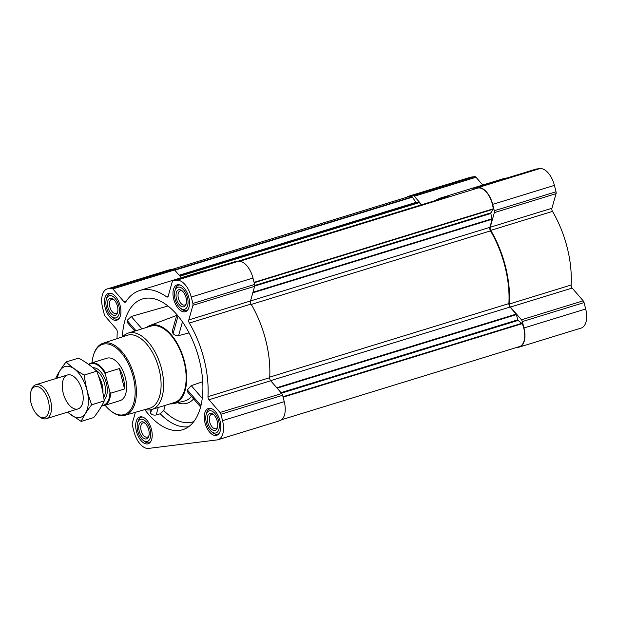 <?xml version="1.0" encoding="UTF-8"?>
<svg xmlns="http://www.w3.org/2000/svg" width="617" height="617" viewBox="0 0 617 617"><rect width="100%" height="100%" fill="white"/><g stroke="black" fill="none" stroke-linecap="round" stroke-linejoin="round"><path stroke-width="0.93" d="M516.599 347.471L518.519 347.232A18.657 9.965 -107.1 0 0 519.445 347.039L581.168 328.059A18.657 9.965 -107.1 0 0 585.687 308.994L584.068 302.592A2.669 1.427 -107.1 0 0 583.188 300.818L572.136 288.077A2.669 1.427 -107.1 0 1 571.118 285.015A77.279 41.293 -107.1 0 0 552.485 211.392A2.669 1.427 -107.1 0 1 551.937 208.268L556.064 193.653A2.669 1.427 -107.1 0 0 556.025 191.779L554.405 185.378A18.657 9.965 -107.1 0 0 539.844 168.588L536.289 169.027A2.669 1.427 -107.1 0 0 536.158 169.058A2.669 1.427 -107.1 0 0 536.034 169.104M482.749 185.038L476.016 177.272A2.669 1.427 -107.1 0 0 474.812 176.639L471.257 177.079A18.657 9.965 -107.1 0 0 470.339 177.28L408.616 196.252A18.657 9.965 -107.1 0 0 406.734 197.278M507.274 177.935A77.279 41.293 -107.1 0 0 503.04 178.799L441.317 197.779A77.279 41.293 -107.1 0 0 435.61 200.463M167.994 305.978L131.244 316.475L127.087 320.454L127.357 322.529L134.768 331.067M144.756 409.634A68.402 36.55 -107.1 0 0 184.606 429.016A68.402 36.55 -107.1 0 0 197.533 353.587A68.402 36.55 -107.1 0 0 144.463 298.458A68.402 36.55 -107.1 0 0 122.39 336.874M150.047 409.865L150.579 413.305C152.006 414.825 153.864 415.38 156.17 414.986L160.227 413.776L163.744 410.544L165.209 405.346M170.022 403.873A40.861 21.834 -107.1 0 0 173.909 403.58A40.861 21.834 -107.1 0 0 176.169 341.563A40.861 21.834 -107.1 0 0 149.908 325.506A40.861 21.834 -107.1 0 0 146.522 327.45M176.932 314.647L172.259 331.198L173.092 333.581C174.488 335.154 176.323 335.841 178.583 335.625L189.095 332.91M173.909 403.58L184.383 401.058A41.532 22.189 -107.1 0 0 191.463 396.423M202.731 381.761L191.231 385.633L187.344 389.921L187.483 391.841L200.602 406.965M220.053 420.956A14.037 7.497 72.9 0 1 216.66 435.309A14.037 7.497 72.9 0 1 205.361 424.095A14.037 7.497 72.9 0 1 208.407 408.477A14.037 7.497 72.9 0 1 220.053 420.956M188.779 297.348A14.037 7.497 72.9 0 1 185.378 311.693A14.037 7.497 72.9 0 1 174.087 300.479A14.037 7.497 72.9 0 1 177.125 284.861A14.037 7.497 72.9 0 1 188.779 297.348M120.192 305.839A14.037 7.497 72.9 0 1 116.798 320.184A14.037 7.497 72.9 0 1 105.499 308.978A14.037 7.497 72.9 0 1 108.546 293.353A14.037 7.497 72.9 0 1 120.192 305.839M151.474 429.455A14.037 7.497 72.9 0 1 148.072 443.8A14.037 7.497 72.9 0 1 136.781 432.586A14.037 7.497 72.9 0 1 139.828 416.969A14.037 7.497 72.9 0 1 151.474 429.455M222.536 420.655L220.917 414.254A2.669 1.427 -107.1 0 0 220.038 412.48L208.986 399.739L270.701 380.766L281.753 393.507A2.669 1.427 -107.1 0 1 282.632 395.273L284.252 401.675A18.657 9.965 -107.1 0 1 279.732 420.748L218.017 439.72A18.657 9.965 -107.1 0 0 222.536 420.655L284.252 401.675M117.06 338.64A77.279 41.293 -107.1 0 1 117.238 331.985A2.669 1.427 -107.1 0 0 116.22 328.923L105.168 316.182A2.669 1.427 -107.1 0 1 104.288 314.408L102.669 308.006A18.657 9.965 -107.1 0 1 107.188 288.941A18.657 9.965 -107.1 0 1 108.106 288.741L111.662 288.301A2.669 1.427 -107.1 0 1 112.865 288.933L123.909 301.674A2.669 1.427 -107.1 0 0 125.243 302.276A2.669 1.427 -107.1 0 0 125.737 301.883A77.279 41.293 -107.1 0 1 139.889 290.46A77.279 41.293 -107.1 0 1 166.582 296.823A2.669 1.427 -107.1 0 0 167.5 297.039A2.669 1.427 -107.1 0 0 168.194 296.191L172.32 281.568A2.669 1.427 -107.1 0 1 173.007 280.72A2.669 1.427 -107.1 0 1 173.138 280.689L176.693 280.249A18.657 9.965 -107.1 0 1 191.255 297.039L192.874 303.441A2.669 1.427 -107.1 0 1 192.913 305.315L188.787 319.93A2.669 1.427 -107.1 0 0 189.334 323.053A77.279 41.293 -107.1 0 1 207.968 396.685A2.669 1.427 -107.1 0 0 208.986 399.739M135.408 412.303L132.285 423.347A2.669 1.427 -107.1 0 0 132.331 425.221L133.951 431.622A18.657 9.965 -107.1 0 0 148.512 448.412L217.091 439.921A18.657 9.965 -107.1 0 0 218.017 439.72M281.622 419.722L519.445 346.6A17.947 9.587 -107.1 0 0 522.26 323.647L518.072 320.424L516.167 314.13L510.028 307.05A3.023 1.612 -107.1 0 1 508.878 303.579A76.392 40.822 -107.1 0 0 490.484 230.889A3.023 1.612 -107.1 0 1 489.859 227.349L492.158 219.228L490.816 213.474L254.698 286.072M421.372 204.844L419.082 202.399L416.166 202.762L179.439 275.552M207.968 396.685L269.691 377.704A2.669 1.427 -107.1 0 0 270.701 380.766M269.691 377.704A77.279 41.293 -107.1 0 0 251.057 304.073A2.669 1.427 -107.1 0 1 250.51 300.957L254.636 286.334A2.669 1.427 -107.1 0 0 254.597 284.46L252.978 278.059A18.657 9.965 -107.1 0 0 238.409 261.269L234.861 261.708A2.669 1.427 -107.1 0 0 234.73 261.739A2.669 1.427 -107.1 0 0 234.607 261.793M205.847 270.624A77.279 41.293 -107.1 0 0 201.612 271.48L139.889 290.46M181.321 277.719L174.58 269.953A2.669 1.427 -107.1 0 0 173.385 269.328L169.829 269.768A18.657 9.965 -107.1 0 0 168.911 269.961L107.188 288.941M239.758 261.261L477.489 188.17A17.947 9.587 -107.1 0 1 493.207 208.824L490.816 213.474M446.438 197.71A76.392 40.822 -107.1 0 0 441.579 198.628L237.46 261.392M171.75 269.529L408.616 196.692A17.947 9.587 -107.1 0 1 412.249 196.823L416.166 202.762M519.445 347.039A18.657 9.965 -107.1 0 0 523.964 327.966L522.344 321.573A2.669 1.427 -107.1 0 0 521.465 319.799L510.413 307.058L572.136 288.077M473.617 189.357L473.748 188.887A2.669 1.427 -107.1 0 1 474.434 188.031A2.669 1.427 -107.1 0 1 474.573 188.008L478.121 187.568A18.657 9.965 -107.1 0 1 492.682 204.358L494.302 210.752A2.669 1.427 -107.1 0 1 494.348 212.626L490.214 227.249A2.669 1.427 -107.1 0 0 490.77 230.365A77.279 41.293 -107.1 0 1 509.395 303.996A2.669 1.427 -107.1 0 0 510.413 307.058M449.338 196.823A77.279 41.293 -107.1 0 0 441.317 197.779M421.666 204.751L414.292 196.252A2.669 1.427 -107.1 0 0 413.089 195.62L409.541 196.059A18.657 9.965 -107.1 0 0 408.616 196.252M122.644 336.789A39.974 21.364 72.9 0 1 128.321 333.049L150.849 326.123A39.974 21.364 72.9 0 1 184.036 361.678A39.974 21.364 72.9 0 1 174.349 402.539L151.813 409.472A39.974 21.364 72.9 0 1 145.018 409.557M156.17 414.986L158.291 407.475M150.579 413.305L151.651 409.518M178.583 335.625L182.47 321.85M173.092 333.581L178.058 315.981M200.949 405.6L187.344 389.921M202.26 398.343L191.231 385.633M141.979 328.853L131.244 316.475M135.971 330.697L127.087 320.454M92.026 362.796A36.75 19.636 72.9 0 1 93.275 355.855A36.75 19.636 72.9 0 1 112.818 345.721A36.75 19.636 72.9 0 1 133.218 376.987A36.75 19.636 72.9 0 1 130.719 409.603A36.75 19.636 72.9 0 1 110.011 410.29A36.75 19.636 72.9 0 1 105.083 405.253M88.655 364.423A22.204 11.87 72.9 0 1 91.023 363.105L106.98 358.199A22.204 11.87 72.9 0 1 125.421 377.951A22.204 11.87 72.9 0 1 120.037 400.649L104.08 405.562A22.204 11.87 72.9 0 1 101.743 405.832M93.275 355.855L93.506 355.068A37.637 20.114 72.9 0 1 102.954 343.299A37.637 20.114 72.9 0 1 134.406 376.702A37.637 20.114 72.9 0 1 125.081 415.241A37.637 20.114 72.9 0 1 110.644 410.814L110.011 410.29M102.954 343.299L127.171 335.301A38.169 20.392 72.9 0 1 159.07 369.174A38.169 20.392 72.9 0 1 149.607 408.253L125.081 415.241M128.321 333.049A39.974 21.364 72.9 0 1 161.5 368.604A39.974 21.364 72.9 0 1 151.813 409.472M150.139 429.617A11.546 6.17 72.9 0 1 149.36 439.867A11.546 6.17 72.9 0 1 142.851 440.083A11.546 6.17 72.9 0 1 137.591 422.977A11.546 6.17 72.9 0 1 143.73 419.791A11.546 6.17 72.9 0 1 150.139 429.617M148.712 429.794A8.885 4.743 72.9 0 1 148.844 436.08A8.885 4.743 72.9 0 1 142.419 437.198A8.885 4.743 72.9 0 1 138.856 425.607A8.885 4.743 72.9 0 1 144.794 422.923A8.885 4.743 72.9 0 1 148.712 429.794M150.301 442.204A13.327 7.119 72.9 0 1 149.299 442.682A13.327 7.119 72.9 0 1 144.116 441.132L142.851 440.083M137.591 422.977L138.046 421.396A13.327 7.119 72.9 0 1 141.47 417.208A13.327 7.119 72.9 0 1 142.566 417.038M218.719 421.126A11.546 6.17 72.9 0 1 217.94 431.376A11.546 6.17 72.9 0 1 211.43 431.591A11.546 6.17 72.9 0 1 206.171 414.485A11.546 6.17 72.9 0 1 212.317 411.3A11.546 6.17 72.9 0 1 218.719 421.126M217.292 421.303A8.885 4.743 72.9 0 1 217.423 427.589A8.885 4.743 72.9 0 1 210.999 428.707A8.885 4.743 72.9 0 1 207.435 417.115A8.885 4.743 72.9 0 1 213.374 414.431A8.885 4.743 72.9 0 1 217.292 421.303M218.888 433.712A13.327 7.119 72.9 0 1 217.886 434.183A13.327 7.119 72.9 0 1 212.695 432.64L211.43 431.591M206.171 414.485L206.633 412.904A13.327 7.119 72.9 0 1 210.05 408.716A13.327 7.119 72.9 0 1 211.145 408.547M187.445 297.51A11.546 6.17 72.9 0 1 186.658 307.76A11.546 6.17 72.9 0 1 180.156 307.976A11.546 6.17 72.9 0 1 174.896 290.869A11.546 6.17 72.9 0 1 181.036 287.684A11.546 6.17 72.9 0 1 187.445 297.51M186.018 297.687A8.885 4.743 72.9 0 1 186.141 303.973A8.885 4.743 72.9 0 1 179.717 305.091A8.885 4.743 72.9 0 1 176.154 293.499A8.885 4.743 72.9 0 1 182.1 290.815A8.885 4.743 72.9 0 1 186.018 297.687M187.607 310.096A13.327 7.119 72.9 0 1 186.604 310.575A13.327 7.119 72.9 0 1 181.421 309.024L180.156 307.976M174.896 290.869L175.351 289.288A13.327 7.119 72.9 0 1 178.768 285.1A13.327 7.119 72.9 0 1 179.871 284.931M118.865 306.001A11.546 6.17 72.9 0 1 118.078 316.251A11.546 6.17 72.9 0 1 111.569 316.467A11.546 6.17 72.9 0 1 106.309 299.361A11.546 6.17 72.9 0 1 112.456 296.175A11.546 6.17 72.9 0 1 118.865 306.001M117.431 306.179A8.885 4.743 72.9 0 1 117.562 312.464A8.885 4.743 72.9 0 1 111.137 313.59A8.885 4.743 72.9 0 1 107.574 301.991A8.885 4.743 72.9 0 1 113.513 299.307A8.885 4.743 72.9 0 1 117.431 306.179M119.027 318.588A13.327 7.119 72.9 0 1 118.024 319.066A13.327 7.119 72.9 0 1 112.842 317.524L111.569 316.467M106.309 299.361L106.772 297.78A13.327 7.119 72.9 0 1 110.188 293.592A13.327 7.119 72.9 0 1 111.284 293.422M149.005 435.378A7.443 3.98 72.9 0 1 147.301 437.137A7.443 3.98 72.9 0 1 141.316 431.198A7.443 3.98 72.9 0 1 142.928 422.915A7.443 3.98 72.9 0 1 145.327 423.409M117.731 311.762A7.443 3.98 72.9 0 1 116.019 313.521A7.443 3.98 72.9 0 1 110.034 307.582A7.443 3.98 72.9 0 1 111.646 299.299A7.443 3.98 72.9 0 1 114.045 299.793M186.311 303.271A7.443 3.98 72.9 0 1 184.606 305.029A7.443 3.98 72.9 0 1 178.614 299.091A7.443 3.98 72.9 0 1 180.233 290.808A7.443 3.98 72.9 0 1 182.632 291.301M217.593 426.887A7.443 3.98 72.9 0 1 215.881 428.645A7.443 3.98 72.9 0 1 209.896 422.699A7.443 3.98 72.9 0 1 211.508 414.423A7.443 3.98 72.9 0 1 213.906 414.917M88.933 364.624A21.703 11.6 72.9 0 1 105.314 374.033L109.934 392.289A21.703 11.6 72.9 0 1 101.936 405.477M91.023 363.105A22.204 11.87 72.9 0 1 105.453 372.838L105.314 374.033M109.934 392.289L110.613 393.23A22.204 11.87 72.9 0 1 104.08 405.562M110.613 393.23L124.557 388.941A22.204 11.87 -107.1 0 0 123.408 378.568A22.204 11.87 -107.1 0 0 119.397 368.55L105.453 372.838M124.557 388.941L119.397 368.55M48.381 401.042A16.135 8.623 72.9 0 1 47.285 415.357A16.135 8.623 72.9 0 1 38.2 415.657A16.135 8.623 72.9 0 1 30.85 391.764A16.135 8.623 72.9 0 1 39.426 387.314A16.135 8.623 72.9 0 1 48.381 401.042M30.85 391.764L31.274 390.314A17.77 9.494 72.9 0 1 35.832 384.723A17.77 9.494 72.9 0 1 50.579 400.526A17.77 9.494 72.9 0 1 46.275 418.688A17.77 9.494 72.9 0 1 39.365 416.629L38.2 415.657M57.443 378.082A26.562 14.191 72.9 0 1 82.547 378.846A26.562 14.191 72.9 0 1 79.238 417.624A26.562 14.191 72.9 0 1 67.885 412.04M77.094 409.125A17.77 9.494 72.9 0 1 62.371 388.093A17.77 9.494 72.9 0 1 74.433 377.041A17.77 9.494 72.9 0 1 82.531 403.356A17.77 9.494 72.9 0 1 77.094 409.125M67.446 412.179L81.182 421.419C83.519 416.228 87.028 410.683 91.709 404.775C88.061 395.35 85.547 385.44 84.182 375.043C76.994 371.033 70.978 366.668 66.135 361.94C61.453 367.848 57.944 373.393 55.607 378.583M91.709 404.775L104.234 400.927C101.905 406.109 98.396 411.655 93.715 417.562L81.182 421.419M84.182 375.043L96.715 371.187C100.363 380.612 102.869 390.522 104.234 400.927M66.135 361.94L78.66 358.091C85.856 362.094 91.871 366.459 96.715 371.187M188.717 426.671A67.438 36.033 72.9 0 1 160.227 413.776M193.615 398.906A44.416 23.731 72.9 0 1 177.519 402.708M193.877 421.534A63.898 34.143 72.9 0 1 163.744 410.544M492.158 219.228L252.8 292.82M489.859 227.349L188.787 319.93M419.398 202.569L179.987 276.185M220.917 414.254L282.632 395.273M220.038 412.48L281.753 393.507M189.334 323.053L251.057 304.073M192.913 305.315L254.636 286.334M192.874 303.441L254.597 284.46M191.255 297.039L252.978 278.059M176.693 280.249L238.409 261.269M173.138 280.689L234.861 261.708M166.582 296.823L168.14 296.345M123.909 301.674L126.385 300.911M112.865 288.933L174.58 269.953M111.662 288.301L173.385 269.328M108.106 288.741L169.829 269.768M516.167 314.13L276.755 387.738M510.028 307.05L270.616 380.658M492.142 218.727L252.962 292.273M490.854 212.85L254.736 285.455M493.13 209.256L254.158 282.733M493.207 208.824L254.057 282.355M419.082 202.399L179.802 275.976M415.75 202.461L179.146 275.213M412.557 197.116L174.812 270.215M412.249 196.823L174.542 269.914M522.26 323.647L283.118 397.178M521.982 323.262L283.002 396.739M518.072 320.424L281.468 393.176M517.732 319.853L281.005 392.643M516.406 314.601L277.126 388.17M490.484 230.889L251.273 304.436M508.878 303.579L269.722 377.118M522.344 321.573L584.068 302.592M523.964 327.966L585.687 308.994M521.465 319.799L583.188 300.818M509.395 303.996L571.118 285.015M490.77 230.365L552.485 211.392M490.214 227.249L551.937 208.268M494.348 212.626L556.064 193.653M494.302 210.752L556.025 191.779M492.682 204.358L554.405 185.378M478.121 187.568L539.844 168.588M474.573 188.008L536.289 169.027M414.292 196.252L476.016 177.272M413.089 195.62L474.812 176.639M409.541 196.059L471.257 177.079M92.959 367.801A17.23 9.209 72.9 0 1 106.386 383.311A17.23 9.209 72.9 0 1 104.088 399.87M98.905 377.365A15.98 8.538 72.9 0 1 101.805 384.599A15.98 8.538 72.9 0 1 102.653 391.448M98.45 376A15.903 8.499 72.9 0 1 102.129 384.491A15.903 8.499 72.9 0 1 102.9 392.72M95.542 370.084A15.903 8.499 72.9 0 1 104.597 383.735A15.903 8.499 72.9 0 1 103.733 397.51M149.908 325.506L176.717 315.41M173.007 280.72L234.73 261.739M474.434 188.031L536.158 169.058M149.299 442.682L150.116 442.428M141.47 417.208L142.288 416.953M217.886 434.183L218.696 433.936M210.05 408.716L210.867 408.462M186.604 310.575L187.421 310.32M178.768 285.1L179.586 284.846M118.024 319.066L118.842 318.812M110.188 293.592L111.006 293.345M46.275 418.688L77.966 408.94M35.832 384.723L67.523 374.982"/></g></svg>
